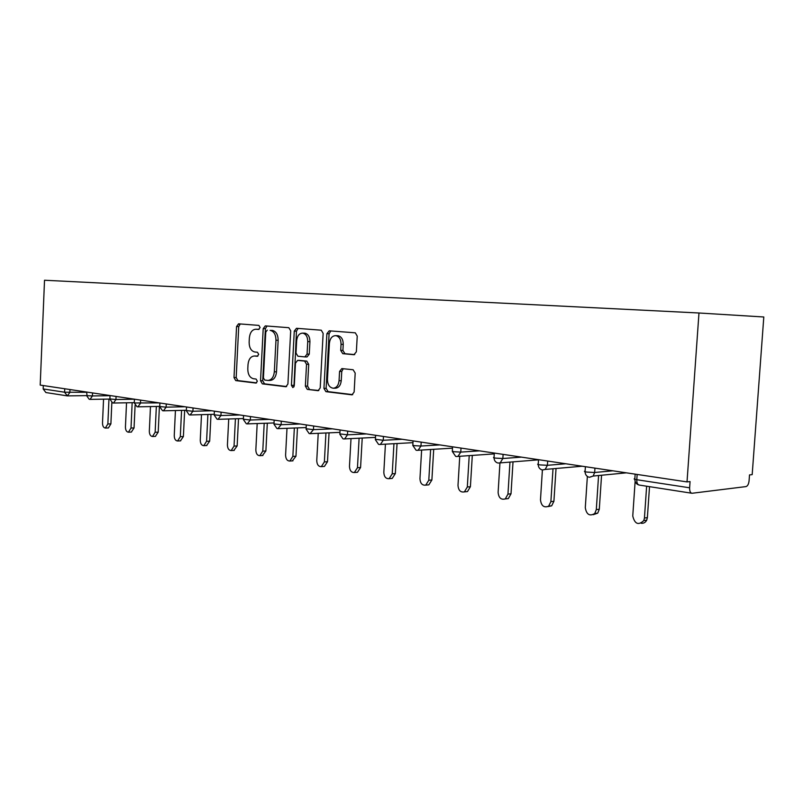 <?xml version="1.0" encoding="UTF-8"?>
<svg xmlns="http://www.w3.org/2000/svg" width="804" height="804" viewBox="0 0 804 804"><rect width="100%" height="100%" fill="white"/><g stroke="black" fill="none" stroke-linecap="round" stroke-linejoin="round"><path stroke-width="1.21" d="M260.084 327.519L258.888 325.399L238.567 323.821L236.557 326.524L234.004 377.538L235.733 380.593L255.994 383.076L257.34 381.217L256.094 379.046L253.451 378.724C249.763 377.729 247.873 374.433 247.793 368.845L248.014 364.554C248.627 359.137 250.778 356.293 254.466 356.001L257.28 356.293L258.707 354.403L257.461 352.252L254.808 351.991C251.109 351.067 249.22 347.8 249.139 342.213L249.361 337.911C250.004 332.384 252.205 329.479 255.963 329.218L258.627 329.439L260.084 327.519M353.951 354.715L356.363 351.81L357.237 336.102L355.298 332.826L329.218 330.816L326.896 333.69L323.942 388.372L325.921 391.659L351.981 394.844L354.142 392L355.187 373.086L353.117 369.75L341.841 368.584L339.569 371.428L339.057 380.704C338.514 385.297 336.605 387.809 333.318 388.231C329.539 387.659 327.59 384.714 327.449 379.387L329.399 343.308C330.062 338.233 332.233 335.68 335.901 335.65C339.278 336.574 340.986 339.469 341.047 344.323L340.715 350.393L342.745 353.67L353.951 354.715M687.018 481.908L40.2 385.086L44.521 280.244L698.977 312.997L687.018 481.908L690.063 481.566L689.621 487.797C689.541 491.093 690.324 492.922 691.983 493.274L745.991 486.591C747.65 486.058 748.675 484.119 749.077 480.772L749.509 474.923L752.182 474.621L763.8 316.987L698.977 312.997M290.696 330.816L288.827 327.7L265.3 325.891L263.199 328.635L260.536 380.734L262.335 383.86L285.912 386.744L287.912 384.031L290.696 330.816M296.475 328.293L321.278 330.203L323.138 333.399L320.203 387.92L318.123 390.694L307.289 389.377L305.369 386.131L306.525 364.292L304.605 361.086L297.621 360.383L295.47 363.147L294.274 385.689L292.867 387.598L291.42 385.347L294.274 331.107L296.475 328.293M43.316 385.558L43.175 388.945L64.591 392.221L64.742 388.764M66.963 395.829L45.888 392.543L43.175 388.945M239.441 323.891L239.401 324.605M259.069 329.359L257.742 329.278M256.185 356.021L257.843 356.152M240.275 323.962L238.738 326.595L236.185 377.538L237.914 380.583L256.597 382.875M266.988 326.012L265.39 328.705L262.717 380.724L264.516 383.84L286.626 386.553M267.25 330.132L265.772 332.052L263.421 377.88L264.687 380.071L267.993 380.443C271.611 380.001 273.722 377.136 274.325 371.82L275.963 340.243C275.883 334.675 274.003 331.389 270.325 330.384L270.104 330.354M267.993 380.443L270.184 380.423C273.802 379.99 275.913 377.126 276.516 371.82L274.325 371.82M272.295 330.424L272.516 330.444C276.194 331.459 278.073 334.735 278.144 340.293L276.516 371.82M318.846 390.493L307.289 389.377M299.601 360.403L306.796 361.107L308.716 364.312L307.56 386.111L309.48 389.347M298.143 328.414L296.465 331.168L293.962 386.845M307.741 341.589C307.681 336.846 306.033 334.022 302.817 333.137C299.329 333.198 297.279 335.69 296.656 340.635L296.003 353.046L297.902 356.222L304.827 356.906L307.068 354.112L307.741 341.589L309.932 341.64C309.872 336.896 308.223 334.082 305.007 333.198L304.173 333.178M307.058 356.936L305.048 356.906L307.058 356.936L309.259 354.142L307.068 354.112M309.932 341.64L309.259 354.142M337.147 335.68L338.092 335.71C341.469 336.635 343.177 339.519 343.238 344.363L342.906 350.423L344.936 353.7L354.705 354.604M333.318 388.231L335.509 388.211C338.796 387.779 340.705 385.277 341.248 380.694L339.057 380.704M343.288 368.724L341.76 371.428L341.248 380.694M330.846 330.936L329.087 333.76L326.133 388.342L328.112 391.628L352.715 394.643M107.857 423.979L110.892 423.879L108.399 427.949L105.374 428.05L107.857 423.979L108.962 399.085M103.555 399.176L102.5 423.035C102.59 426.13 103.545 427.798 105.374 428.05M110.892 423.879L111.836 402.593M126.529 402.804L125.434 427.065C125.524 430.23 126.529 431.939 128.449 432.19L131.012 428.04L134.057 427.929L131.343 432.07M134.057 427.929L135.092 405.377M131.012 428.04L132.157 402.693M150.469 406.593L149.323 431.245C149.433 434.512 150.489 436.26 152.499 436.492L155.142 432.271L158.207 432.15L155.373 436.371M158.207 432.15L159.413 406.392M155.142 432.271L156.338 406.462M175.433 410.542L174.247 435.617C174.357 438.984 175.473 440.763 177.583 440.984L180.307 436.683L183.392 436.552L180.438 440.853M183.392 436.552L184.649 410.311M180.307 436.683L181.563 410.392M201.492 414.683L200.256 440.18C200.377 443.647 201.553 445.476 203.784 445.667L206.588 441.285L209.683 441.145L206.588 445.527M209.683 441.145L210.99 414.412M206.588 441.285L207.894 414.502M228.718 419.015L227.421 444.944C227.562 448.531 228.808 450.401 231.17 450.562L234.044 446.099L237.15 445.939L233.904 450.411M237.15 445.939L238.517 418.703M234.044 446.099L235.421 418.804M257.19 423.557L255.843 449.918C255.994 453.637 257.32 455.556 259.823 455.677L262.767 451.134L265.883 450.964L262.466 455.516M265.883 450.964L267.31 423.195M262.767 451.134L264.204 423.306M286.998 428.331L285.591 455.134C285.762 458.994 287.169 460.963 289.832 461.034L292.847 456.411L295.962 456.22L292.354 460.873M295.962 456.22L297.46 427.909M292.847 456.411L294.344 428.04M318.233 433.346L316.756 460.602C316.957 464.622 318.474 466.642 321.309 466.642L324.374 461.938L327.489 461.727L324.424 466.42L323.67 466.471M327.489 461.727L329.057 432.864M324.374 461.938L325.942 433.004M351.006 438.632L349.469 466.34C349.7 470.551 351.328 472.601 354.363 472.511L357.458 467.737L360.574 467.516L357.478 472.28L356.514 472.35M360.574 467.516L362.222 438.069M357.458 467.737L359.107 438.22M385.428 444.2L383.82 472.36C384.091 476.792 385.86 478.893 389.126 478.671L392.221 473.837L395.327 473.586L392.231 478.41L390.975 478.521M395.327 473.586L397.055 443.547M392.221 473.837L393.95 443.728M421.628 450.079L419.949 478.692C420.281 483.395 422.211 485.536 425.748 485.124L428.793 480.249L431.889 479.978L428.844 484.842L427.175 484.993M431.889 479.978L433.708 449.325M428.793 480.249L430.612 449.516M459.747 456.29L457.999 485.365C458.411 490.4 460.551 492.571 464.4 491.877L467.315 487.003L470.4 486.701L467.486 491.566L465.225 491.797M470.4 486.701L472.31 455.416M467.315 487.003L469.224 455.627M499.947 462.903L498.118 492.4C498.671 497.867 501.063 500.038 505.294 498.912L507.957 494.118L511.012 493.797L508.349 498.58L505.264 498.932M511.012 493.797L513.022 461.818M507.957 494.118L509.967 462.059M542.67 469.948L545.162 469.435L542.399 469.948L540.479 499.827C541.263 505.877 543.986 507.997 548.65 506.178L550.881 501.646L553.906 501.294L551.685 505.816L548.006 506.59M553.906 501.294L556.036 468.491M550.881 501.646L553.011 468.752M587.362 476.45L585.292 507.686C586.478 514.57 589.634 516.51 594.759 513.515L596.307 509.615L599.292 509.233L597.744 513.123L593.251 514.691M599.292 509.233L601.563 475.234M596.307 509.615L598.578 475.526M635.13 481.355L632.758 516.007C634.738 524.047 638.406 525.585 643.783 520.6L644.436 518.047L647.371 517.635L646.717 520.168C645.481 522.489 643.642 523.515 641.2 523.263M647.371 517.635L649.521 486.651M644.436 518.047L646.637 486.199M86.5 395.628L67.315 395.88L64.591 392.221L86.641 392.292M637.16 474.44L636.798 479.717L689.621 487.797M635.16 474.149L634.848 478.661C633.411 478.903 634.065 479.254 636.798 479.717C636.738 482.913 637.552 484.691 639.24 485.053L691.641 493.214M69.988 389.548L69.858 392.503L67.315 395.88M92.55 392.925L92.42 395.95L87.043 395.658L86.661 392.04M90.048 399.387L92.42 395.95L110.027 395.679M116.077 396.442L115.937 399.528L134.429 399.206L134.268 402.643L134.871 402.965L159.162 402.894M140.63 400.121L140.479 403.276L137.896 406.854M166.267 403.96L166.116 407.176L184.88 406.744M193.06 407.97L192.91 411.266L211.753 410.764M221.11 412.171L220.949 415.537L239.853 414.975M250.496 416.562L250.315 420.02L269.28 419.376M281.31 421.175L281.119 424.713L300.113 423.989M313.661 426.019L313.459 429.637L332.464 428.833M347.67 431.115L347.459 434.823L366.453 433.929M383.468 436.471L383.247 440.28L402.201 439.275M421.195 442.12L420.964 446.029L439.858 444.913M461.014 448.079L460.772 452.099L479.556 450.853M503.113 454.381L502.852 458.511L521.494 457.134M547.685 461.054L547.403 465.305L565.845 463.767M594.95 468.129L594.659 472.501L612.839 470.802M113.464 403.045L115.937 399.528L109.887 398.935L110.037 395.538M163.413 410.824L166.116 407.176L159.735 406.522L159.895 403.005M190.076 414.985L192.91 411.266L186.357 410.563L186.528 406.995M217.984 419.336L220.949 415.537L214.216 414.804L214.387 411.166M247.22 423.889L250.315 420.02L243.391 419.236L243.572 415.527M277.862 428.673L281.119 424.713L273.983 423.889L274.174 420.11M310.042 433.688L313.459 429.637L306.103 428.763L306.304 424.924M343.861 438.954L344.614 438.954L347.459 434.823L339.861 433.889L340.072 429.979M379.458 444.501L380.362 444.481L383.247 440.28L375.388 439.285L375.609 435.296M416.964 450.351L418.08 450.3L420.964 446.029L414 445.647L412.824 444.964L413.055 440.904M456.551 456.521L457.948 456.411L460.772 452.099L453.617 451.707L452.32 450.964L452.572 446.813M498.379 463.044L500.219 462.813L502.852 458.511L495.495 458.109C493.445 457.767 492.973 457.496 494.068 457.295L494.329 453.064M582.247 466.219L545.162 469.435L547.403 465.305L539.826 464.893C537.574 464.511 537.052 464.22 538.258 464.008L538.529 459.677M589.623 477.264L593.161 476.048L594.659 472.501L586.85 472.079C584.367 471.667 583.784 471.345 585.101 471.114L585.392 466.692M258.154 329.288L255.963 329.218M256.788 356.041L254.607 356.011M237.914 380.583L235.733 380.593M236.185 377.538L234.004 377.538M238.738 326.595L236.557 326.524M264.516 383.84L262.335 383.86M262.717 380.724L260.536 380.734M265.39 328.705L263.199 328.635M278.144 340.293L275.963 340.243M307.56 386.111L305.369 386.131M308.716 364.312L306.525 364.292M306.796 361.107L304.605 361.086M299.872 360.403L297.681 360.383M293.611 385.327L291.42 385.347M296.465 331.168L294.274 331.107M344.936 353.7L342.745 353.67M342.906 350.423L340.715 350.393M343.238 344.363L341.047 344.323M341.76 371.428L339.569 371.428M328.112 391.628L325.921 391.659M326.133 388.342L323.942 388.372M329.087 333.76L326.896 333.69M86.51 395.548L89.184 399.256M109.766 399.075L89.777 399.387M109.877 399.116L112.59 402.904M134.238 402.653L113.193 403.035M134.258 402.844L137.012 406.713M159.745 406.382L137.625 406.844M159.725 406.734L162.519 410.693M186.367 410.261L163.142 410.824M186.347 410.804L189.181 414.844M214.236 414.311L189.804 414.975M214.196 415.065L217.08 419.196M243.421 418.542L217.713 419.326M243.371 419.527L246.315 423.748M274.033 422.954L246.939 423.889M273.973 424.2L276.958 428.532M306.163 427.557L277.591 428.663M306.083 429.105L309.138 433.547M339.941 432.371L309.771 433.678M339.841 434.26L342.966 438.813M375.488 437.396L343.589 438.954M375.367 439.687L378.563 444.371M412.954 442.662L379.186 444.501M412.794 445.416L416.08 450.22M452.491 448.15L416.693 450.351M452.3 451.446L455.677 456.391M494.279 453.888L456.28 456.521M494.048 457.828C494.169 460.401 495.334 462.099 497.525 462.913M538.519 459.838L498.118 463.044M538.228 464.571C538.358 467.245 539.564 468.993 541.836 469.827M585.061 471.727C585.211 474.491 586.458 476.3 588.819 477.154M626.406 472.832L593.161 476.048L589.362 477.274M634.808 479.315C634.969 482.189 636.265 484.058 638.728 484.933M256.647 356.031L254.466 356.001M272.516 330.444L270.325 330.384M299.812 360.403L297.621 360.383M305.007 333.198L302.817 333.137M338.092 335.71L335.901 335.65M128.449 432.19L131.494 432.07M152.499 436.492L155.564 436.361M177.583 440.984L180.669 440.843M203.784 445.667L206.879 445.506M231.17 450.562L234.265 450.391M259.823 455.677L262.928 455.496M289.832 461.034L292.947 460.833M321.309 466.642L324.424 466.42M354.363 472.511L357.478 472.28M389.126 478.671L392.231 478.41M425.748 485.124L428.844 484.842M464.4 491.877L467.486 491.566M505.294 498.912L508.349 498.58M548.65 506.178L551.685 505.816M594.759 513.515L597.744 513.123M643.783 520.6L646.717 520.168"/></g></svg>
